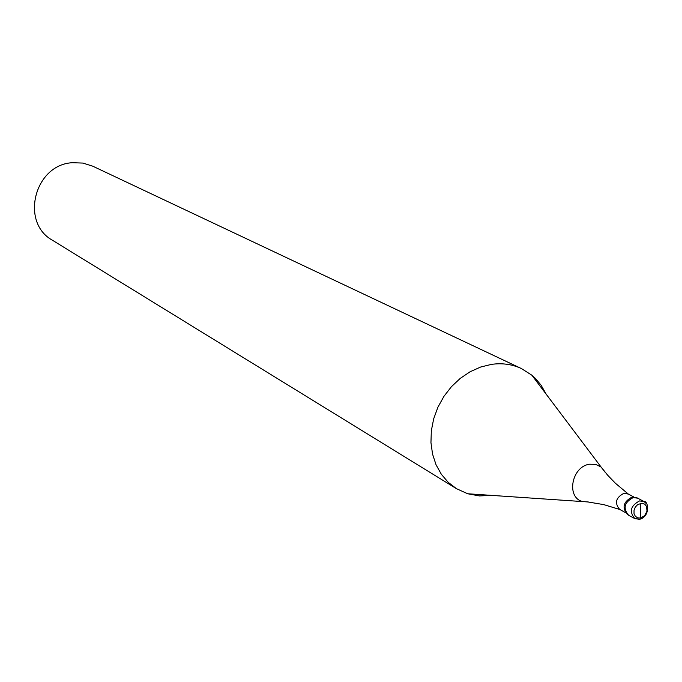<?xml version="1.0" encoding="UTF-8"?>
<svg xmlns="http://www.w3.org/2000/svg" width="682" height="682" viewBox="0 0 682 682"><rect width="100%" height="100%" fill="white"/><g stroke="black" fill="none" stroke-linecap="round" stroke-linejoin="round"><path stroke-width="1.02" d="M639.392 519.292L634.806 518.61L628.54 515.166C622.777 508.184 624.345 502.31 633.263 497.553L637.73 498.192L633.263 497.553C624.345 502.31 622.777 508.184 628.54 515.166L627.508 514.595C621.737 507.613 623.314 501.747 632.223 496.99L637.193 497.945M628.037 514.85L627.508 514.595M619.964 509.556L619.64 509.386C614.346 503.009 615.778 497.647 623.936 493.299L628.335 494.075M491.611 495.379L479.42 495.925L467.69 493.759L456.446 488.662L448.202 482.31L441.322 474.254L436.045 464.757L432.55 454.101L430.956 442.644L431.331 430.76L433.675 418.825L437.904 407.248L443.888 396.413L451.433 386.677L460.273 378.365L470.12 371.75L480.639 367.035L491.492 364.376C502.208 362.867 512.199 364.273 521.449 368.578L92.743 166.178L82.88 163.075L72.428 162.708C34.484 164.532 19.846 222.579 52.599 240.337L456.446 488.662M546.299 394.358L541.116 385.245L535.626 378.663L531.875 375.211L521.449 368.578M640.611 510.665L640.475 518.03M640.449 510.699L640.577 503.316M640.458 518.039L637.576 517.834L635.274 516.223L634.013 513.503L634.038 510.23L635.351 507.033L637.696 504.569L642.077 503.231L644.737 504.177L646.562 506.402L647.005 511.133L644.626 515.669L640.458 518.039M634.806 518.61C629.026 511.602 630.603 505.703 639.563 500.912L644.038 501.56C647.823 500.111 650.969 515.694 640.142 519.164L634.806 518.61M646.348 503.623L644.038 501.56L636.681 497.638M588.813 502.046L582.462 501.517C565.838 497.34 571.763 466.309 589.666 464.212L595.804 464.408L601.115 467.068L531.875 375.211M605.019 472.106L601.115 467.068L607.781 475.337L615.352 483.206L628.275 494.032M625.181 512.438L619.64 509.386M619.887 509.522L603.758 504.62L587.722 501.926L467.69 493.759M633.604 496.871L628.028 493.896"/></g></svg>
